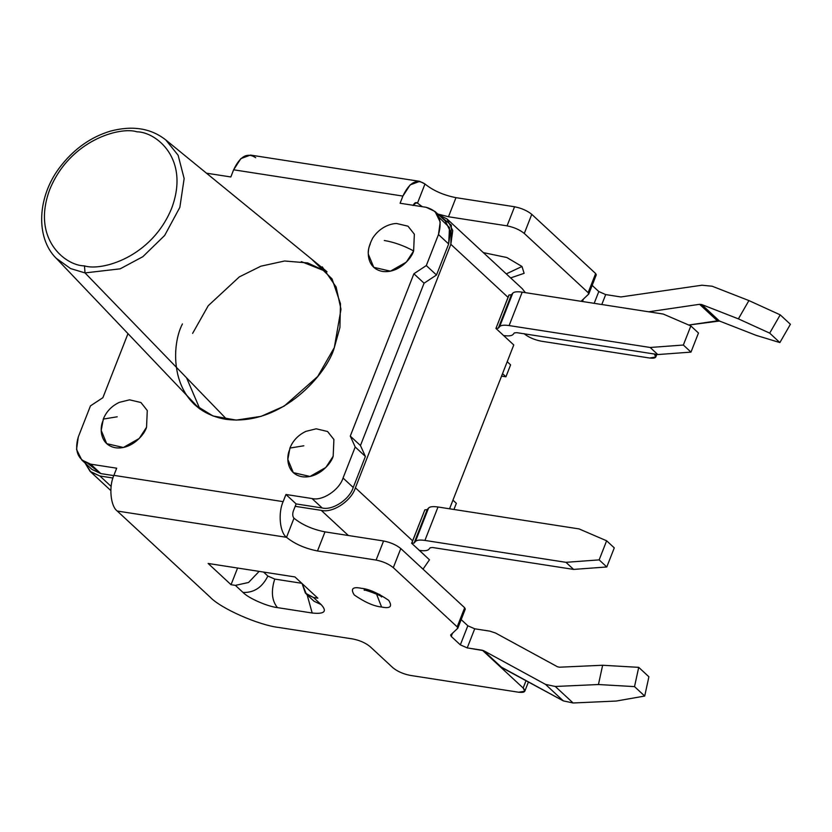 <?xml version="1.0" encoding="UTF-8"?>
<svg xmlns="http://www.w3.org/2000/svg" width="832" height="832" viewBox="0 0 832 832"><rect width="100%" height="100%" fill="white"/><g stroke="black" fill="none" stroke-linecap="round" stroke-linejoin="round"><path stroke-width="1.25" d="M450.684 634.93L451.214 636.397L452.431 633.287L451.214 636.397L460.346 644.862L467.823 625.768L461.178 619.601L467.823 625.768L474.708 628.794L467.23 647.899L483.558 650.634L545.48 684.362L555.298 686.473L598.447 684.528L602.638 665.257L559.489 667.202L602.638 665.257L638.716 667.347L634.525 686.618L644.706 696.051L648.898 676.78L638.716 667.347L648.898 676.78L644.706 696.051L634.525 686.618L598.447 684.528L555.298 686.473L573.123 702.988L563.306 700.877L500.24 666.775L482.414 650.26L467.23 647.899L460.346 644.862L451.214 636.397L450.684 634.93L457.704 628.326L457.174 626.86L393.307 567.653C388.783 563.992 383.042 561.465 376.095 560.071L317.502 550.971C305.001 548.465 294.674 543.92 286.52 537.316L117.25 511.035L210.184 597.178C220.834 608.546 258.71 625.238 279.042 627.515L352.82 638.966C359.767 640.359 365.508 642.886 370.032 646.558L392.954 667.794C397.478 671.455 403.218 673.993 410.166 675.376L518.669 692.234C524.805 692.869 526.302 691.465 523.151 688.012L500.24 666.775L523.151 688.012L526.063 680.597L523.151 688.012L524.794 691.226L518.669 692.234L410.166 675.376C403.218 673.993 397.478 671.455 392.954 667.794L370.032 646.558C365.508 642.886 359.767 640.359 352.82 638.966L279.042 627.515C258.71 625.238 220.834 608.546 210.184 597.178L117.25 511.035C110.542 506.262 108.68 486.647 113.88 475.363L283.14 501.644L285.948 494.489L296.13 503.922L322.171 507.967L311.99 498.534L285.948 494.489L311.99 498.534C322.306 501.27 339.383 489.986 343.044 478.026L355.212 446.992L350.272 436.093L413.889 273.77L426.306 265.564L438.474 234.53C442.728 219.918 438.62 210.839 426.13 207.293L400.088 203.247L426.13 207.293L435.022 211.474L440.222 222.03L438.474 234.53L426.306 265.564L436.488 275.007L424.07 283.202L360.454 445.536L365.394 456.435L353.226 487.469C349.575 499.429 332.488 510.702 322.171 507.967L296.13 503.922L293.322 511.087L296.13 503.922L285.948 494.489L283.14 501.644C277.95 512.928 279.802 532.553 286.52 537.316L293.998 518.222C302.151 524.815 312.478 529.37 324.99 531.877L383.583 540.977C390.53 542.37 396.271 544.898 400.795 548.558L464.662 607.755L465.317 609.045L457.839 628.139L450.559 635.118M616.262 701.043L573.123 702.988L616.262 701.043L644.706 696.051L616.262 701.043M780.218 314.85L769.694 333.133L779.875 342.576L790.4 324.282L780.218 314.85L790.4 324.282L779.875 342.576L769.694 333.133L738.39 318.864L701.626 304.502L719.451 321.027L688.75 325.042L717.402 320.83L699.577 304.304L701.626 304.502L738.39 318.864L748.914 300.57L780.218 314.85L748.914 300.57L712.15 286.218L748.914 300.57L738.39 318.864L769.694 333.133L780.218 314.85M756.215 335.379L719.451 321.027L756.215 335.379L779.875 342.576L756.215 335.379M474.708 628.794L489.902 631.155L474.708 628.794L467.823 625.768L460.346 644.862L467.23 647.899L474.708 628.794M381.586 607.017C374.026 606.289 364.926 602.285 354.286 594.994C350.324 588.744 352.695 586.518 361.4 588.307C368.961 589.046 378.061 593.05 388.69 600.34C392.662 606.59 390.291 608.816 381.586 607.017C390.291 608.816 392.662 606.59 388.69 600.34C378.061 593.05 368.961 589.046 361.4 588.307C352.695 586.518 350.324 588.744 354.286 594.994C364.926 602.285 374.026 606.289 381.586 607.017L376.511 594.027L381.586 607.017M294.934 576.94L317.845 598.177L313.508 597.501L321.142 604.583C327.444 611.489 324.449 614.297 312.177 613.007L277.451 607.62C267.28 606.476 248.352 598.135 243.017 592.446L235.383 585.374L231.046 584.698L208.135 563.462L294.934 576.94L208.135 563.462L231.046 584.698L237.578 568.027L231.046 584.698L235.383 585.374L243.017 592.446C253.968 592.862 262.246 587.392 267.862 576.046L274.747 579.082L301.777 583.284L274.747 579.082L267.862 576.046L263.567 572.062L267.862 576.046C262.246 587.392 253.968 592.862 243.017 592.446C248.352 598.135 267.28 606.476 277.451 607.62C271.783 600.714 270.889 591.198 274.747 579.082C270.889 591.198 271.783 600.714 277.451 607.62L312.177 613.007L307.133 594.838L312.177 613.007C324.449 614.297 327.444 611.489 321.142 604.583L314.028 601.234L321.142 604.583L313.508 597.501L306.394 594.152L302.089 583.565L305.406 593.133L313.508 597.501L317.845 598.177L294.934 576.94M581.662 300.716L588.682 294.122L588.151 292.646L524.285 233.449C519.761 229.778 514.02 227.25 507.073 225.857L448.479 216.757L437.767 214.022L448.479 216.757L507.073 225.857L514.561 206.762C521.508 208.156 527.238 210.683 531.773 214.344L595.639 273.551L596.294 274.83L588.806 293.935L581.662 300.716M413.078 205.525C414.367 202.79 415.844 201.989 417.498 203.112L422.209 206.679L417.498 203.112L415.282 202.769L417.498 203.112L424.975 184.007C433.129 190.611 443.456 195.156 455.967 197.662L514.561 206.762L455.967 197.662L448.479 216.757L455.967 197.662C443.456 195.156 433.129 190.611 424.975 184.007C416.707 178.412 409.344 182.437 402.896 196.082L233.626 169.801C240.084 156.156 247.447 152.131 255.715 157.726M654.358 354.026L655.772 357.011L649.646 358.02L541.143 341.172C534.196 339.778 528.455 337.251 523.931 333.58C528.455 337.251 534.196 339.778 541.143 341.172L649.646 358.02C655.782 358.654 657.28 357.25 654.129 353.808M521.997 266.49L524.118 273.322L521.997 266.49L506.834 257.514L483.35 252.626L506.834 257.514L521.997 266.49L506.293 273.884L521.997 266.49M592.155 285.397L598.801 291.554L605.686 294.59L620.88 296.951L605.686 294.59L601.796 304.512L605.686 294.59L598.801 291.554L592.155 285.397M230.828 176.956L233.626 169.801L230.828 176.956L206.461 173.181L230.828 176.956M524.285 233.449L588.151 292.646L595.639 273.551L531.773 214.344L524.285 233.449L531.773 214.344C527.238 210.683 521.508 208.156 514.561 206.762L507.073 225.857C514.02 227.25 519.761 229.778 524.285 233.449M81.754 459.971L91.936 469.414L100.828 473.595L113.786 475.613L100.828 473.595L90.646 464.162L81.754 459.971L76.544 449.426L78.302 436.914L90.459 405.881L78.302 436.914C74.038 451.526 78.156 460.606 90.646 464.162L116.688 468.198L113.88 475.363L116.688 468.198L90.646 464.162L100.828 473.595L87.932 463.528M400.088 203.247L402.896 196.082L400.088 203.247M127.982 333.642L102.887 397.686L90.459 405.881L102.887 397.686L127.982 333.642M311.594 259.095L332.041 278.886L340.475 303.701L339.914 327.517L334.339 347.516C327.808 372.434 282.308 426.868 225.638 419.276C169.874 409.406 169.801 347.89 182.437 323.929M439.026 217.36L449.498 227.562L448.656 243.974L436.488 275.007L448.656 243.974L438.474 234.53L448.656 243.974L450.414 231.462L445.203 220.917L435.022 211.474M186.566 377.822L199.909 409.022M327.038 271.866L307.632 262.912L284.586 260.998L260.884 266.188L239.325 276.89L208.25 305.698L192.618 333.372L208.25 305.698L239.325 276.89L260.884 266.188L284.586 260.998L307.632 262.912L327.038 271.866L301.309 261.612M355.212 446.992L343.044 478.026L353.226 487.469L365.394 456.435L355.212 446.992L365.394 456.435L360.454 445.536L424.07 283.202L413.889 273.77L350.272 436.093L360.454 445.536L350.272 436.093L355.212 446.992M413.889 273.77L424.07 283.202L436.488 275.007L426.306 265.564L413.889 273.77M186.004 394.576L194.522 404.622L213.034 415.99L236.288 420.108L261.113 416.343L284.19 406.11L317.73 376.459L334.339 347.516L340.985 309.265L336.118 286.998L322.254 266.833M322.171 507.967C332.488 510.702 349.575 499.429 353.226 487.469L343.044 478.026C339.383 489.986 322.306 501.27 311.99 498.534L322.171 507.967M419.744 181.355L250.474 155.074L240.874 158.61L233.626 169.801L402.896 196.082L410.145 184.891L419.744 181.355L424.975 184.007L417.498 203.112L416.447 202.582L413.182 205.275M293.998 518.222C292.583 516.495 292.365 514.114 293.322 511.087C292.365 514.114 292.583 516.495 293.998 518.222L286.52 537.316C279.802 532.553 277.95 512.928 283.14 501.644L113.88 475.363C108.68 486.647 110.542 506.262 117.25 511.035L286.52 537.316C294.674 543.92 305.001 548.465 317.502 550.971L376.095 560.071L383.583 540.977L324.99 531.877L317.502 550.971L324.99 531.877C312.478 529.37 302.151 524.815 293.998 518.222M393.307 567.653L457.174 626.86L464.662 607.755L400.795 548.558L393.307 567.653L400.795 548.558C396.271 544.898 390.53 542.37 383.583 540.977L376.095 560.071C383.042 561.465 388.783 563.992 393.307 567.653M583.409 299.073L582.452 301.506L583.409 299.073M594.183 303.326L598.801 291.554L594.183 303.326M712.15 286.218L701.906 285.22L620.88 296.951L701.906 285.22L712.15 286.218M648.679 311.792L699.577 304.304L648.679 311.792M559.489 667.202L557.523 666.786L495.602 633.058L489.902 631.155L495.602 633.058L557.523 666.786L559.489 667.202M596.17 275.018L595.639 273.551L588.151 292.646L588.682 294.122M259.137 571.376L248.55 582.483L235.383 585.374L248.55 582.483L259.137 571.376M465.192 609.232L464.662 607.755L457.174 626.86L457.704 628.326M717.402 320.83L719.451 321.027L701.626 304.502L699.577 304.304L717.402 320.83M563.306 700.877L573.123 702.988L555.298 686.473L545.48 684.362L563.306 700.877L545.48 684.362L483.558 650.634L501.384 667.15L563.306 700.877M500.24 666.775L482.414 650.26L500.24 666.775M602.638 665.257L598.447 684.528L634.525 686.618L638.716 667.347L602.638 665.257M522.226 288.652L525.377 292.646L522.226 288.662M513.77 344.958L449.561 508.799L513.77 344.958L495.945 328.442L508.945 295.006L508.113 297.409L450.83 244.306L508.113 297.409L508.945 295.006L511.41 294.757L512.741 293.197C514.093 291.772 517.244 291.429 522.205 292.157L663.26 314.059L522.205 292.157C517.244 291.429 514.093 291.772 512.741 293.197L511.41 294.757L509.049 295.017L495.945 328.442L503.589 335.525C508.539 336.253 511.701 335.899 513.053 334.474L514.384 332.914L516.745 332.654L657.8 354.557L650.166 347.474L509.111 325.572C504.15 324.844 500.999 325.198 499.637 326.622L498.316 328.182L495.945 328.442L498.316 328.182L511.41 294.757L498.316 328.182L499.637 326.622L512.741 293.197L499.637 326.622C500.999 325.198 504.15 324.844 509.111 325.572L522.205 292.157L509.111 325.572L650.166 347.474L683.353 345.03L690.986 352.113L698.474 333.018L690.841 325.936L683.353 345.03L690.841 325.936L663.26 314.059L690.841 325.936L698.474 333.018L690.986 352.113L657.8 354.557L516.745 332.654L514.384 332.914L513.053 334.474C511.701 335.899 508.539 336.253 503.589 335.525L513.77 344.958M429.468 559.801L423.02 569.161L429.468 559.801L411.653 543.275L424.84 509.87L427.211 509.61L428.542 508.05C429.894 506.626 433.046 506.272 438.006 507L579.062 528.913L438.006 507C433.046 506.272 429.894 506.626 428.542 508.05L427.211 509.61L424.84 509.87L412.682 540.904L355.399 487.802L412.682 540.904L411.653 543.275L419.39 550.368C424.341 551.096 427.502 550.753 428.854 549.328L430.186 547.768L432.546 547.508L573.602 569.41L565.968 562.328L424.913 540.426C419.952 539.698 416.79 540.041 415.438 541.466L414.118 543.026L411.653 543.275L412.682 540.904L411.746 543.296L414.118 543.026L427.211 509.61L414.118 543.026L415.438 541.466L428.542 508.05L415.438 541.466C416.79 540.041 419.952 539.698 424.913 540.426L438.006 507L424.913 540.426L565.968 562.328L599.154 559.884L606.788 566.966L614.276 547.872L606.632 540.79L599.154 559.884L606.632 540.79L579.062 528.913L606.632 540.79L614.276 547.872L606.788 566.966L573.602 569.41L432.546 547.508L430.186 547.768L428.854 549.328C427.502 550.753 424.341 551.096 419.39 550.368L429.468 559.801M438.318 214.542L447.023 218.951L452.754 230.547L450.83 244.306L355.399 487.802C351.374 500.968 332.592 513.365 321.235 510.359L348.369 535.506L321.235 510.359C332.592 513.365 351.374 500.968 355.399 487.802L450.83 244.306L451.36 225.222L438.318 214.542M111.134 486.408L99.892 475.987L90.116 471.38L85.062 463.029L90.802 471.983L99.892 475.987L112.944 478.015L99.892 475.987L111.134 486.408M510.609 364.863L505.929 376.792L501.561 376.116L505.929 376.792L510.609 364.863L507.208 361.702L510.609 364.863M502.528 373.641L505.929 376.792L502.528 373.641M456.352 503.318L453.939 509.475L456.352 503.318L452.941 500.167L456.352 503.318M295.194 506.314L321.235 510.359L295.194 506.314M396.614 223.506L407.992 226.19L414.346 234.187L413.629 250.931L414.357 234.208L408.023 226.21L396.666 223.506C391.664 223.496 380.297 226.325 372.632 238.191C369.283 244.837 367.838 250.141 368.295 254.114L373.766 267.332L390.447 271.17L406.318 262.142L413.629 250.931C403.905 245.669 394.118 242.185 384.29 240.479C394.118 242.185 403.905 245.669 413.629 250.931C411.767 258.055 398.757 273.603 382.574 271.44C366.642 268.611 366.621 251.046 370.23 244.192M129.584 399.828L119.278 402.376C111.623 406.047 106.298 411.611 103.314 419.078L101.213 430.425L106.694 443.654L123.365 447.491L139.235 438.464L146.546 427.253L147.274 410.519L140.941 402.522L129.584 399.828L140.93 402.522L147.274 410.519L146.546 427.253C144.685 434.377 131.685 449.925 115.492 447.751C99.559 444.933 99.538 427.357 103.147 420.514L103.314 419.078L117.208 416.801L103.314 419.078L103.147 420.514M316.212 428.802L305.906 431.361C298.251 435.022 292.926 440.596 289.931 448.063L287.841 459.41L293.311 472.628L309.993 476.476L325.853 467.449L333.174 456.238L333.902 439.504L327.569 431.506L316.212 428.802L327.558 431.506L333.892 439.504L333.174 456.238C331.302 463.351 318.302 478.91 302.11 476.736C286.177 473.918 286.156 456.342 289.765 449.498L289.931 448.063L303.836 445.786L289.931 448.063L289.765 449.498M84.458 265.876C101.223 271.336 151.382 257.795 171.652 208.312C190.268 158.569 155.875 131.893 136.989 131.82C120.224 126.35 70.065 139.901 49.795 189.384C31.179 239.127 65.572 265.803 84.458 265.876C65.572 265.803 31.179 239.127 49.795 189.384C70.065 139.901 120.224 126.35 136.989 131.82C155.875 131.893 190.268 158.569 171.652 208.312C151.382 257.795 101.223 271.336 84.458 265.876L85.03 272.917L120.182 268.83L142.854 256.682L164.674 235.446L179.858 207.355L184.153 178.547L178.11 155.23L165.838 139.984L178.11 155.23L184.153 178.547L179.858 207.355L164.674 235.446L142.854 256.682L120.182 268.83L85.03 272.917L84.458 265.876M326.633 271.388L165.838 139.984C150.925 128.201 132.392 125.268 110.24 131.175C91.062 137.02 74.714 148.47 61.194 165.526C36.826 195.946 35.381 237.817 56.202 258.263L70.606 268.58L85.03 272.917L70.606 268.58L56.202 258.263L199.399 408.647M85.03 272.917L226.866 419.453L85.03 272.917M657.8 354.557L690.986 352.113L683.353 345.03L650.166 347.474L657.8 354.557M599.154 559.884L565.968 562.328L573.602 569.41L606.788 566.966L599.154 559.884M655.772 357.011L656.802 354.401M510.64 277.909L524.129 273.322M306.394 594.152L314.049 601.255M528.455 681.897L524.794 691.226M364.52 590.314C360.682 588.13 382.616 595.816 381.597 597.002L379.694 594.433M522.132 288.569L447.023 218.951M110.833 490.578L90.116 471.38"/></g></svg>
